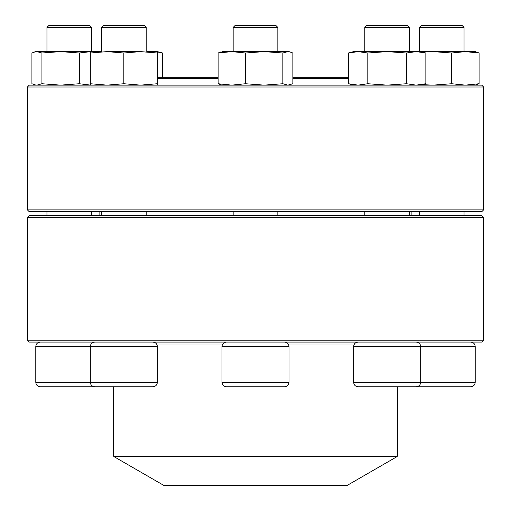 <?xml version="1.0" encoding="UTF-8"?>
<svg xmlns="http://www.w3.org/2000/svg" width="511" height="511" viewBox="0 0 511 511"><rect width="100%" height="100%" fill="white"/><g stroke="black" fill="none" stroke-linecap="round" stroke-linejoin="round"><path stroke-width="0.77" d="M27.409 340.217L483.591 340.217L483.591 217.328L27.409 217.328L27.409 340.217L29.274 342.083L481.726 342.083L483.591 340.217M27.409 217.328L29.274 215.47L481.726 215.47L483.591 217.328M366.681 25.55L364.816 27.409L366.681 25.55L407.637 25.55L409.503 27.409L409.503 51.617L409.503 27.409L364.816 27.409L364.816 51.617M416.203 342.083C418.918 342.344 420.412 343.833 420.674 346.547L420.674 382.298L475.211 382.298L475.211 346.547L353.644 346.547L353.644 382.298L420.674 382.317M420.668 382.471L419.933 384.764M420.674 382.298C420.412 385.013 418.918 386.501 416.203 386.77L358.115 386.77C355.401 386.501 353.906 385.013 353.644 382.298M113.902 456.585L163.89 485.45L347.11 485.45L397.098 456.585L113.902 456.585L113.621 456.106L397.379 456.106L397.379 386.77M348.457 78.617L292.88 78.617M218.12 78.617L157.356 78.617M348.457 77.685L292.88 77.685M218.12 77.685L157.356 77.685M94.216 86.991L27.409 86.991L27.409 209.88L483.591 209.88L483.591 86.991L94.216 86.991M27.409 86.991L29.274 85.133L481.726 85.133L483.591 86.991M483.591 209.88L481.726 211.746L29.274 211.746L27.409 209.88M475.211 382.298C474.943 385.013 473.454 386.501 470.74 386.77L412.645 386.77M419.352 27.409L421.211 25.55L462.174 25.55L464.039 27.409L419.352 27.409L419.352 51.617M410.435 51.617L475.211 51.617L479.075 53.003L479.075 83.74L475.211 85.133M422.431 84.66L433.021 85.133L451.711 83.74L451.711 53.003L465.393 51.617L479.075 53.003M451.711 83.74L465.393 85.133L479.075 83.74M422.431 52.09L433.021 51.617L451.711 53.003M353.644 85.133L348.457 83.74L348.457 53.003L353.644 51.617L420.674 51.617L425.861 53.003L425.861 83.74L416.184 85.133L406.507 83.74L406.507 53.003L416.184 51.617L425.861 53.003M348.457 83.74L358.134 85.133L367.811 83.74L367.811 53.003L387.159 51.617L406.507 53.003M367.811 83.74L387.159 85.133L406.507 83.74M348.457 53.003L358.134 51.617L367.811 53.003M234.964 386.77L226.456 386.77C223.741 386.501 222.247 385.013 221.985 382.298L289.015 382.298C288.753 385.013 287.259 386.501 284.544 386.77L234.964 386.77M277.843 27.409L233.157 27.409L233.157 51.617L233.157 27.409L235.022 25.55L275.978 25.55L277.843 27.409L277.843 51.617M221.985 51.617L289.015 51.617L292.88 53.003L292.88 83.74L287.872 85.133L282.864 83.74L282.864 53.003L287.872 51.617L290.197 51.937M221.985 85.133L218.12 83.74L231.802 85.133L245.484 83.74L245.484 53.003L264.174 51.617L282.864 53.003M245.484 83.74L264.174 85.133L282.864 83.74M218.12 83.74L218.12 53.003L231.802 51.617L245.484 53.003M220.803 51.937L218.12 53.003M152.885 386.77L94.797 386.77C92.082 386.501 90.588 385.013 90.326 382.298L157.356 382.298C157.094 385.013 155.6 386.501 152.885 386.77M152.885 342.083C155.6 342.344 157.088 343.833 157.356 346.547L90.326 346.547L90.326 382.298L35.789 382.298C36.057 385.013 37.546 386.501 40.26 386.77L48.769 386.77M146.184 27.409L101.497 27.409L101.497 51.617L101.497 27.409L103.363 25.55L144.319 25.55L146.184 27.409L146.184 51.617M101.497 211.746L101.497 215.47M147.117 51.617L157.356 51.617L162.543 53.003L162.543 77.685M35.789 85.133L31.925 83.74L31.925 53.003L35.789 51.617L100.565 51.617M90.326 85.133L90.326 53.003L107.08 51.617L140.595 51.617L157.356 53.003L157.356 51.617M90.326 83.74L107.08 85.133L123.841 83.74L140.595 85.133L157.356 83.74L157.356 53.003M157.356 83.74L157.356 85.133M123.841 83.74L123.841 53.003L140.595 51.617M107.08 51.617L123.841 53.003M90.326 51.617L90.326 53.003M98.355 386.77L40.26 386.77M46.961 27.409L48.826 25.55L89.789 25.55L91.648 27.409L46.961 27.409L46.961 51.617M34.607 84.813L36.933 85.133L41.94 83.74L60.63 85.133L79.32 83.74L79.32 53.003L90.326 51.675M79.32 83.74L90.326 85.075M41.94 83.74L41.94 53.003L60.63 51.617L79.32 53.003M34.607 51.937L36.933 51.617L41.94 53.003M157.356 51.937L162.543 53.003M231.802 51.617L232.23 51.617M156.583 344.037L222.758 344.037M288.242 344.037L354.417 344.037M289.015 382.298L289.015 346.547L221.985 346.547L221.985 382.298M94.797 342.083C92.082 342.344 90.588 343.833 90.326 346.547L35.789 346.547L35.789 382.298M411.904 215.47L411.904 211.746M99.096 215.47L99.096 211.746M113.621 456.106L113.621 386.77M397.379 456.106L397.098 456.585M419.352 211.746L419.352 215.47M464.039 27.409L464.039 51.617M464.039 211.746L464.039 215.47M475.211 346.547C474.943 343.833 473.454 342.344 470.74 342.083M364.816 211.746L364.816 215.47M409.503 211.746L409.503 215.47M353.644 346.547C353.906 343.833 355.401 342.344 358.115 342.083M420.674 85.133L425.861 83.74M233.157 211.746L233.157 215.47M277.843 211.746L277.843 215.47M221.985 346.547C222.247 343.833 223.741 342.344 226.456 342.083M289.015 346.547C288.753 343.833 287.259 342.344 284.544 342.083M289.015 85.133L290.197 84.813M157.356 346.547L157.356 382.298M146.184 211.746L146.184 215.47M46.961 211.746L46.961 215.47M91.648 27.409L91.648 51.617M91.648 211.746L91.648 215.47M35.789 346.547C36.057 343.833 37.546 342.344 40.26 342.083M103.363 25.55L101.497 27.409M235.022 25.55L233.157 27.409"/></g></svg>
